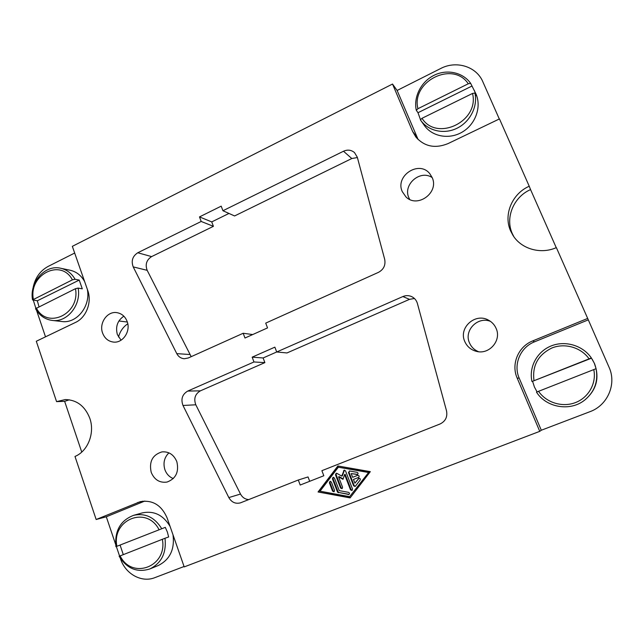<?xml version="1.0" encoding="UTF-8"?>
<svg xmlns="http://www.w3.org/2000/svg" width="644" height="644" viewBox="0 0 644 644"><rect width="100%" height="100%" fill="white"/><g stroke="black" fill="none" stroke-linecap="round" stroke-linejoin="round"><path stroke-width="0.97" d="M591.498 358.185L531.968 381.522L591.353 357.951L594.493 363.53C599.725 377.811 596.537 389.934 584.937 399.9L584.462 400.262C594.557 391.946 598.421 381.425 596.07 368.69L536.492 392.132C546.152 407.531 569.924 411.79 584.462 400.262C569.924 411.79 546.144 407.531 536.484 392.132M592.206 359.263L594.348 363.297L596.07 368.69M537.04 391.882L534.415 386.98L532.66 381.538M173.003 534.802C174.838 549.38 169.911 559.628 158.239 565.537L149.883 568.934C161.539 563.081 166.579 552.85 165.009 538.255L119.148 556.271C126.876 568.676 137.124 572.902 149.883 568.934M165.299 527.364L115.912 546.684L165.299 527.364L167.36 532.008L168.648 536.975L165.009 538.255M123.286 554.621L120.154 545.283M471.899 86.079L417.988 112.716L416.322 110.325L417.916 108.715L468.285 83.768L470.659 83.374L475.924 93.863C481.736 106.84 475.61 124.131 462.497 131.923C449.456 139.845 432.269 136.778 424.307 125.403L420.669 120.267C428.26 131.078 444.102 134.652 457.079 128.212C470.096 121.869 477.961 106.445 474.926 93.074L472.535 93.444L422.005 118.295L420.387 119.873L420.669 120.267L420.387 119.873M474.338 90.353L476.109 95.658L474.926 93.074M420.427 119.502L417.988 112.716M87.294 289.188C90.981 305.892 76.757 323.819 61.896 321.517L52.253 320.43C67.121 322.724 81.474 304.966 78.133 288.085L75.461 288.697L35.533 308.726C39.445 315.528 45.016 319.424 52.253 320.43M79.236 280.076L37.344 300.772L32.554 299.935L72.394 279.85L75.066 279.263L79.236 280.076L82.287 288.834L78.133 288.085M38.97 306.641L37.344 300.772M115.606 544.293L106.308 516.786L96.157 519.499L140.255 501.668C152.564 499.68 161.523 505.129 167.15 518.026L184.208 566.913L539.753 431.351L517.164 378.068C510.909 364.11 518.283 346.496 532.813 340.869L587.682 318.426L556.368 247.61C540.735 254.646 521.334 249.027 512.994 235.414L510.652 231.003C503.246 214.887 511.972 193.731 529.231 186.237L530.559 189.586C513.59 196.935 505.001 217.736 512.286 233.579L513.832 236.654M69.311 399.803L64.642 401.349L56.567 401.623L65.318 399.562C76.805 399.876 84.96 406.09 89.774 418.206C95.095 432.84 87.954 451.211 74.986 456.451L96.157 519.499M432.172 177.591C420.17 169.292 402.597 184.691 408.884 197.813L409.656 199.39M402.299 191.654C394.764 175.901 419.083 159.833 429.806 173.719L432.164 177.559C439.409 192.572 417.32 208.648 405.929 196.871L402.299 191.654M123.849 316.18C117.474 320.575 115.308 326.693 117.369 334.558L121.048 340.201M102.613 333.093C98.741 323.183 107.347 310.867 116.958 312.662C121.788 313.539 125.194 316.494 127.158 321.509C130.974 331.161 122.899 343.284 113.529 342.085C108.329 341.417 104.69 338.414 102.613 333.093M490.47 321.38C477.711 316.067 463.672 330.573 469.484 342.882C471.295 347.027 474.322 349.974 478.556 351.721M464.775 341.505C458.278 327.836 475.328 312.404 488.555 320.189C492.016 322.072 494.544 324.817 496.121 328.424C501.837 340.459 489.142 355.053 476.327 351.334C470.901 349.861 467.045 346.585 464.775 341.505M168.913 452.853C164.276 457.441 162.94 463.052 164.896 469.693C166.514 474.016 169.308 476.979 173.292 478.581M151.219 472.374C148.909 461.7 152.467 454.873 161.902 451.903C168.833 451.347 173.816 454.608 176.834 461.676C179.177 471.923 175.901 478.717 167.005 482.066C159.672 483.064 154.407 479.828 151.219 472.374M417.393 303.453L446.517 410.84C447.652 416.909 445.495 421.297 440.053 423.985L321.887 470.684L323.811 475.747L300.193 485.037L298.301 480.005L240.373 502.884C235.43 504.067 231.582 502.296 228.829 497.579L182.993 405.47C180.69 399.143 182.26 394.345 187.726 391.077L253.969 361.968L252.166 357.162L274.867 347.148L276.703 351.978L402.894 296.546C405.776 295.338 408.634 295.338 411.484 296.53C414.47 297.931 416.443 300.241 417.393 303.453M414.43 298.494L409.495 299.347L286.983 352.952L276.703 351.978L263.122 357.967L264.877 362.62L200.405 390.836C195.092 394.007 193.562 398.66 195.808 404.794L240.502 494.045C242.361 497.466 245.106 499.317 248.737 499.591M252.166 357.162L263.122 357.967M253.969 361.968L264.877 362.62M298.301 480.005L308.049 476.946L309.692 481.301M184.063 566.511L154.882 577.636C141.591 583.045 125.29 573.917 120.492 558.759L120.348 558.324M119.591 556.078L116.363 546.547M81.748 452.072L64.642 401.349M529.231 186.237L499.462 118.907L448.015 143.604C435.135 148.812 424.412 146.615 415.847 137.003L412.667 131.569L392.518 84.042L72.337 246.338L87.737 290.468C92.124 302.261 86.24 317.589 75.517 322.427L36.297 341.256L56.567 401.623M45.507 336.836L36.619 310.537M35.839 308.226L33.311 300.193M530.559 189.586L556.239 247.666M392.518 84.042L397.123 90.466L440.673 68.514C456.226 60.254 476.447 66.421 482.855 81.796L499.301 118.987M587.682 318.426L608.991 367.104C616.904 383.945 607.67 405.382 589.912 411.701L541.298 430.24L539.753 431.351M357.299 157.217L384.693 259.355C385.748 265.159 383.687 269.482 378.495 272.34L265.714 323.119L267.542 327.901L244.978 338.019L243.182 333.262L188.273 357.983L184.24 358.74C180.94 358.434 178.444 356.728 176.778 353.628L133.211 266.898C131.022 260.901 132.543 256.191 137.776 252.762L201.194 221.464L199.487 216.907L221.198 206.152L222.945 210.733L343.502 151.235C347.575 149.432 351.238 149.883 354.506 152.58L357.299 157.217M357.388 157.547L351.801 158.529L234.585 215.957L222.945 210.733M228.974 213.438L211.739 221.906L213.414 226.326L151.614 256.602C146.51 259.926 145.029 264.499 147.17 270.327L191.196 356.671M199.487 216.907L211.739 221.906M201.194 221.464L213.414 226.326M243.182 333.262L252.698 334.558M75.066 279.263C71.613 273.322 66.807 269.659 60.665 268.25L70.164 270.247C76.411 271.679 81.233 275.455 84.63 281.557M161.644 528.563C154.616 517.285 145.311 512.865 133.702 515.305L142.276 512.906C153.94 510.491 163.214 514.999 170.08 526.43M531.968 381.522L531.968 381.522C528.732 367.104 537.007 351.64 551.071 345.973C565.094 340.217 582.772 345.345 591.353 357.951C582.772 345.345 565.094 340.217 551.071 345.973C536.999 351.632 528.724 367.112 531.96 381.522M357.694 475.328L357.71 475.32C359.28 475.546 359.545 476.262 358.523 477.462L353.459 479.434L354.9 483.161L358.845 478.283C360.109 478.251 360.535 478.854 360.117 480.086L355.464 486.139L355.029 486.47L353.588 485.793L348.468 472.527L349.628 471.014L357.114 472.326C358.257 472.962 358.338 473.694 357.356 474.523L351.197 473.573L352.63 477.301L357.726 475.32M357.831 475.288L352.63 477.301M351.197 473.573L357.621 474.378M349.41 470.997L349.04 472.326L354.144 485.568L355.295 486.309M359.135 478.218L354.9 483.161M330.324 481.285L329.986 482.581L333.149 490.881L334.244 491.622M329.382 482.799L330.002 481.342L331.37 482.026L334.542 490.342L333.962 491.791L332.546 491.114L329.382 482.799L329.986 482.581M349.644 496.661L368.811 472.245L338.333 467.206L320.036 491.203L349.644 496.661L368.811 472.245M368.279 472.438L338.333 467.206M318.056 491.976L337.867 465.982L370.324 471.649L350.119 497.901L318.056 491.976L350.36 497.587M338.269 466.055L318.683 491.734M333.383 477.276L333.037 478.589L338.076 491.783L338.929 492.507L349.129 494.342M338.333 492.749L337.48 492.024L332.433 478.798L333.069 477.333L334.429 478.017L339.251 490.631L348.557 492.338C349.676 492.942 349.773 493.666 348.863 494.512L338.929 492.507M338.575 476.85L342.56 487.234L341.972 488.683L340.555 488.015L335.492 474.789L336.136 473.324L336.981 473.404L341.747 476.101L344.154 470.176L345.514 470.861L352.51 489.046L351.946 490.495L350.489 489.826L344.596 474.491L342.994 479.337L338.575 476.85L339.171 476.641L343.147 478.886M344.596 474.491L345.176 474.29L351.061 489.585L352.204 490.326M344.459 470.12L342.334 475.892L341.747 476.101M336.45 473.268L336.088 474.588L341.143 487.782L342.246 488.522M144.811 501.056L106.308 516.786M588.133 319.923L534.504 341.835C520.296 347.325 513.091 364.536 519.209 378.189L541.298 430.24M32.941 288.593C34.76 278.377 39.831 270.979 48.147 266.415L74.68 253.036M397.123 90.466L418.125 139.539M127.778 323.779C123.181 326.911 120.09 331.314 118.496 337.005M402.894 296.546L409.495 299.347M187.726 391.077L200.405 390.836M182.993 405.47L195.808 404.794M228.829 497.579L240.502 494.045M343.502 151.235L351.801 158.529M137.776 252.762L151.614 256.602M133.211 266.898L147.17 270.327M176.778 353.628L189.714 354.514M72.394 279.85C60.995 258.083 28.521 274.61 33.351 299.194M468.285 83.768C452.78 60.278 410.953 81.571 417.916 108.715M158.979 529.553C146.518 505.274 111.509 519.668 116.87 546.273M36.314 307.945C47.141 329.817 80.395 313.918 75.461 288.697M422.005 118.295C436.672 141.954 479.659 121.394 472.535 93.444M120.114 555.869C131.931 580.204 167.81 566.591 162.344 539.261M589.035 358.797C580.985 347.325 564.756 342.721 551.852 348.01C538.038 354.844 532.089 365.72 533.997 380.644M538.537 391.278C546.281 402.677 562.317 407.692 575.478 402.581C588.672 397.557 596.714 383.108 593.76 369.559M356.816 474.564L357.372 474.362M348.468 472.527L349.04 472.326M353.588 485.793L354.144 485.568M358.386 478.621L358.933 478.411M332.546 491.114L333.149 490.881M337.48 492.024L338.076 491.783M348.267 494.576L348.839 494.326M332.433 478.798L333.037 478.589M350.489 489.826L351.061 489.585M343.485 470.853L344.065 470.659M335.492 474.789L336.088 474.588M340.555 488.015L341.143 487.782M137.575 502.553L143.008 501.169M532.813 340.869L534.504 341.835M517.164 378.068L519.209 378.189M412.667 131.569L416.877 137.019M127.335 322.04L118.898 320.97M32.554 299.935C29.157 282.338 45.096 264.322 60.665 268.25M416.282 110.245C413.392 96.994 421.015 81.804 433.919 75.364C446.783 68.844 462.899 72.265 470.659 83.374M115.904 546.692C114.511 530.857 120.444 520.392 133.702 515.305"/></g></svg>
